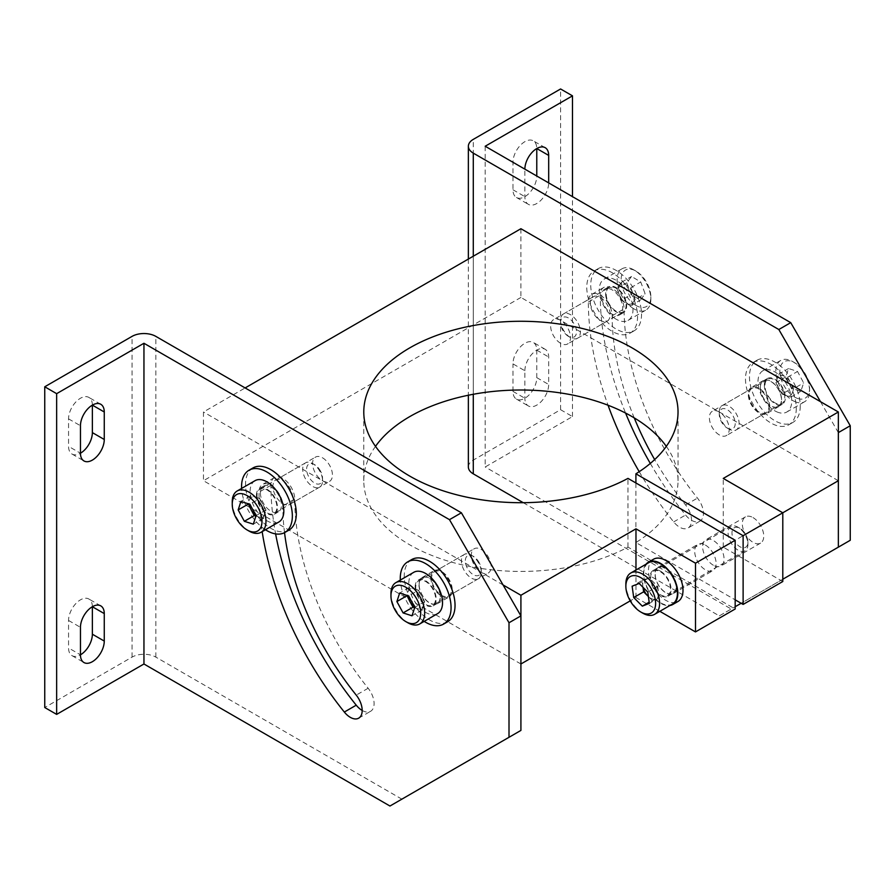 <?xml version="1.0" encoding="UTF-8"?>
<svg xmlns="http://www.w3.org/2000/svg" width="895" height="895" viewBox="0 0 895 895"><rect width="100%" height="100%" fill="white"/><g stroke="black" fill="none" stroke-linecap="round" stroke-linejoin="round"><path stroke-width="0.67" stroke-dasharray="4.47 3.36" d="M758.982 411.991A14.029 8.1 60 0 1 749.82 399.629A14.029 8.1 60 0 1 751.968 388.385A14.029 8.1 60 0 1 758.982 389.079A14.029 8.1 60 0 1 768.156 401.441A14.029 8.1 60 0 1 765.997 412.684A14.029 8.1 60 0 1 758.982 411.991M719.312 434.903A14.029 8.1 60 0 1 710.138 422.541A14.029 8.1 60 0 1 712.297 411.297A14.029 8.1 60 0 1 719.312 411.991A14.029 8.1 60 0 1 728.474 424.353A14.029 8.1 60 0 1 726.326 435.596A14.029 8.1 60 0 1 719.312 434.903M838.346 480.716L520.912 297.442L520.912 228.717M600.265 297.442A14.029 8.1 60 0 1 609.428 309.804A14.029 8.1 60 0 1 607.28 321.048A14.029 8.1 60 0 1 600.265 320.354A14.029 8.1 60 0 1 591.103 307.992A14.029 8.1 60 0 1 593.251 296.748A14.029 8.1 60 0 1 600.265 297.442M560.583 343.266A14.029 8.1 60 0 1 551.421 330.904A14.029 8.1 60 0 1 553.569 319.66A14.029 8.1 60 0 1 560.583 320.354A14.029 8.1 60 0 1 569.757 332.716A14.029 8.1 60 0 1 567.598 343.96A14.029 8.1 60 0 1 560.583 343.266M520.912 297.442L203.467 480.716L203.467 411.991L245.129 387.938M520.912 663.989L203.467 480.716M659.828 611.319L635.976 597.558L630.214 600.881M375.497 446.359A157.128 90.719 180 0 0 363.784 480.716A157.128 90.719 180 0 0 409.809 544.865A157.128 90.719 180 0 0 627.977 547.113L735.175 609.003M666.316 446.359A157.128 90.719 180 0 1 678.03 480.716A157.128 90.719 180 0 1 635.909 542.527L735.175 599.84M782.789 581.515L723.272 547.158L782.789 512.79M627.977 547.113L627.977 478.389M635.909 542.527L635.909 482.964M503.057 584.95L203.467 411.991M635.976 597.558L635.976 570.014M665.735 568.001A15.148 8.749 60 0 1 675.635 581.347A15.148 8.749 60 0 1 673.32 593.497A15.148 8.749 60 0 1 665.735 592.736A15.148 8.749 60 0 1 655.845 579.389A15.148 8.749 60 0 1 658.161 567.251A15.148 8.749 60 0 1 665.735 568.001M705.417 545.089A15.148 8.749 60 0 1 715.318 558.446A15.148 8.749 60 0 1 712.991 570.585A15.148 8.749 60 0 1 705.417 569.835A15.148 8.749 60 0 1 695.516 556.477A15.148 8.749 60 0 1 697.843 544.339A15.148 8.749 60 0 1 705.417 545.089M441.548 572.352A14.029 8.1 60 0 1 450.711 584.715A14.029 8.1 60 0 1 448.563 595.958A14.029 8.1 60 0 1 441.548 595.264A14.029 8.1 60 0 1 432.386 582.902A14.029 8.1 60 0 1 434.534 571.659A14.029 8.1 60 0 1 441.548 572.352M282.831 480.716A14.029 8.1 60 0 1 291.994 493.078A14.029 8.1 60 0 1 289.846 504.321A14.029 8.1 60 0 1 282.831 503.628A14.029 8.1 60 0 1 273.669 491.265A14.029 8.1 60 0 1 275.817 480.022A14.029 8.1 60 0 1 282.831 480.716M481.23 549.44A14.029 8.1 60 0 1 490.393 561.803A14.029 8.1 60 0 1 488.245 573.046A14.029 8.1 60 0 1 481.23 572.352A14.029 8.1 60 0 1 472.068 559.99A14.029 8.1 60 0 1 474.216 548.747A14.029 8.1 60 0 1 481.23 549.44M322.513 457.804A14.029 8.1 60 0 1 331.676 470.166A14.029 8.1 60 0 1 329.528 481.409A14.029 8.1 60 0 1 322.513 480.716A14.029 8.1 60 0 1 313.339 468.353A14.029 8.1 60 0 1 315.499 457.11A14.029 8.1 60 0 1 322.513 457.804M723.272 547.158L723.272 478.422M753.031 517.601A15.148 8.749 60 0 1 762.932 530.948A15.148 8.749 60 0 1 760.605 543.097A15.148 8.749 60 0 1 753.031 542.336A15.148 8.749 60 0 1 743.141 528.99A15.148 8.749 60 0 1 745.457 516.851A15.148 8.749 60 0 1 753.031 517.601M713.36 565.248A15.148 8.749 60 0 1 703.459 551.902A15.148 8.749 60 0 1 705.775 539.763A15.148 8.749 60 0 1 713.36 540.513A15.148 8.749 60 0 1 723.25 553.86A15.148 8.749 60 0 1 720.934 565.998A15.148 8.749 60 0 1 713.36 565.248M512.969 162.286L524.873 169.155L524.873 196.643A16.837 9.722 -60 0 0 528.363 204.351A16.837 9.722 -60 0 0 541.33 199.842A16.837 9.722 -60 0 0 548.68 182.904L536.776 176.024A16.837 9.722 -60 0 1 529.426 192.973A16.837 9.722 -60 0 1 516.46 197.482A16.837 9.722 -60 0 1 512.969 189.774L512.969 162.286A16.837 9.722 -60 0 1 524.873 141.667A16.837 9.722 -60 0 1 533.297 140.828A16.837 9.722 -60 0 1 536.776 148.536M468.365 466.977A16.837 9.722 180 0 1 473.287 460.097L560.583 409.697L572.487 416.578L485.191 466.977L485.191 146.243M572.487 416.578L572.487 196.643M524.873 370.754A16.837 9.722 -60 0 1 536.776 350.135A16.837 9.722 -60 0 1 545.2 349.307A16.837 9.722 -60 0 1 548.68 357.015L548.68 384.503A16.837 9.722 -60 0 1 541.33 401.441A16.837 9.722 -60 0 1 528.363 405.95A16.837 9.722 -60 0 1 524.873 398.253L524.873 370.754L512.969 363.885A16.837 9.722 -60 0 1 524.873 343.266A16.837 9.722 -60 0 1 533.297 342.427A16.837 9.722 -60 0 1 536.776 350.135L536.776 377.634A16.837 9.722 -60 0 1 529.426 394.572A16.837 9.722 -60 0 1 516.46 399.08A16.837 9.722 -60 0 1 512.969 391.372L512.969 363.885M782.789 579.233L741.138 603.286L782.789 579.233M523.251 502.699L719.312 615.883L735.175 606.721L731.215 609.014L485.191 466.977M781.603 399.852A15.148 8.749 -120 0 0 774.992 384.604A15.148 8.749 -120 0 0 763.312 380.543A15.148 8.749 -120 0 0 760.179 387.479A15.148 8.749 -120 0 0 766.791 402.728A15.148 8.749 -120 0 0 778.471 406.789A15.148 8.749 -120 0 0 781.603 399.852M650.307 463.442A241.292 139.318 -120 0 0 685.581 515.028A16.837 9.722 -120 0 0 699.946 521.147A16.837 9.722 -120 0 0 703.436 513.439A16.837 9.722 -120 0 0 697.485 498.101A207.629 119.874 60 0 1 624.072 308.898A16.837 9.722 -120 0 0 616.722 291.96A16.837 9.722 -120 0 0 603.756 287.452A16.837 9.722 -120 0 0 600.265 295.16A241.292 139.318 -120 0 0 625.594 413.076M639.209 471.687A241.292 139.318 -120 0 0 673.678 521.908A16.837 9.722 -120 0 0 688.042 528.016A16.837 9.722 -120 0 0 691.533 520.308A16.837 9.722 -120 0 0 685.581 504.97A207.629 119.874 60 0 1 654.659 459.594M769.7 406.722A15.148 8.749 -120 0 0 763.088 391.473A15.148 8.749 -120 0 0 751.408 387.412A15.148 8.749 -120 0 0 748.276 394.348A15.148 8.749 -120 0 0 754.888 409.597A15.148 8.749 -120 0 0 766.567 413.658A15.148 8.749 -120 0 0 769.7 406.722M820.491 401.676L838.346 432.609M634.231 417.875A207.629 119.874 60 0 1 612.169 315.767A16.837 9.722 -120 0 0 604.819 298.829A16.837 9.722 -120 0 0 591.852 294.321A16.837 9.722 -120 0 0 588.362 302.029A241.292 139.318 -120 0 0 608.041 405.222M560.583 409.697L560.583 88.974M719.312 615.883L731.215 609.014M92.364 405.122A16.837 9.722 120 0 0 88.873 397.414A16.837 9.722 120 0 0 80.46 398.241A16.837 9.722 120 0 0 68.557 418.86L68.557 446.359A16.837 9.722 120 0 0 72.047 454.056A16.837 9.722 120 0 0 80.46 453.228L68.557 446.359M92.364 606.721A16.837 9.722 120 0 0 88.873 599.012A16.837 9.722 120 0 0 80.46 599.84A16.837 9.722 120 0 0 68.557 620.459L68.557 647.958A16.837 9.722 120 0 0 72.047 655.666A16.837 9.722 120 0 0 80.46 654.827L68.557 647.958M440.362 596.864A15.148 8.749 -120 0 0 433.739 581.616A15.148 8.749 -120 0 0 422.071 577.555A15.148 8.749 -120 0 0 418.927 584.491A15.148 8.749 -120 0 0 425.539 599.74A15.148 8.749 -120 0 0 437.219 603.801A15.148 8.749 -120 0 0 440.362 596.864M284.532 532.648A207.629 119.874 60 0 1 282.831 505.921A16.837 9.722 -120 0 0 275.481 488.972A16.837 9.722 -120 0 0 262.503 484.464A16.837 9.722 -120 0 0 259.024 492.172A241.292 139.318 -120 0 0 262.168 531.641M362.184 710.451A16.837 9.722 -120 0 0 370.608 711.29A16.837 9.722 -120 0 0 374.088 703.582A16.837 9.722 -120 0 0 368.136 688.244A207.629 119.874 60 0 1 294.735 499.041A16.837 9.722 -120 0 0 287.384 482.103A16.837 9.722 -120 0 0 274.407 477.594A16.837 9.722 -120 0 0 270.928 485.303A241.292 139.318 -120 0 0 275.615 533.901M430.831 577.622A15.148 8.749 -120 0 0 437.454 592.87A15.148 8.749 -120 0 0 449.122 596.931A15.148 8.749 -120 0 0 452.266 589.995A15.148 8.749 -120 0 0 445.643 574.747A15.148 8.749 -120 0 0 433.974 570.686A15.148 8.749 -120 0 0 430.831 577.622M401.866 799.157L155.853 657.12A16.837 9.722 0 0 0 132.046 657.12L44.75 707.52M414.721 607.179A11.221 6.478 -120 0 0 417.473 608.634A11.221 6.478 -120 0 0 423.324 605.825A11.221 6.478 -120 0 0 421.612 595.88L418.513 590.197L408.59 595.925M414.642 607.727L421.948 610.077L412.024 615.805M390.958 593.542A23.852 13.772 -120 0 0 395.389 609.26A23.852 13.772 -120 0 0 407.818 622.752M413.747 572.319A23.852 13.772 -120 0 0 413.244 598.945A23.852 13.772 -120 0 0 437.599 613.623M432.99 589.458A14.029 8.1 -120 0 0 418.659 580.821A14.029 8.1 -120 0 0 418.357 596.484A14.029 8.1 -120 0 0 432.688 605.121A14.029 8.1 -120 0 0 432.99 589.458M478.657 563.089A14.029 8.1 -120 0 0 471.341 555.146A14.029 8.1 -120 0 0 464.326 554.452A14.029 8.1 -120 0 0 464.035 570.115A14.029 8.1 -120 0 0 478.355 578.752A14.029 8.1 -120 0 0 481.264 572.33A14.029 8.1 -120 0 0 478.657 563.089M479.172 562.653A11.277 6.511 -120 0 0 473.287 556.276A11.277 6.511 -120 0 0 465.993 557.563A11.277 6.511 -120 0 0 467.414 568.303A11.277 6.511 -120 0 0 476.185 575.731A11.277 6.511 -120 0 0 481.264 570.081A11.277 6.511 -120 0 0 479.172 562.653M421.948 610.077L424.7 601.574L421.612 595.88A11.221 6.478 -120 0 0 414.038 588.765L409.563 587.321L399.651 593.049M424.7 601.574L414.788 607.302M418.513 590.197L414.038 588.765A11.221 6.478 -120 0 0 408.187 591.573L406.945 595.399M409.563 587.321L408.187 591.573A11.221 6.478 -120 0 0 407.93 595.712M256.004 515.554A11.221 6.478 -120 0 0 258.756 516.997A11.221 6.478 -120 0 0 264.607 514.189A11.221 6.478 -120 0 0 262.884 504.254L259.796 498.56L249.873 504.288M255.925 516.091L263.231 518.44L253.307 524.168M232.241 501.905A23.852 13.772 -120 0 0 236.672 517.623A23.852 13.772 -120 0 0 249.101 531.115M255.03 480.682A23.852 13.772 -120 0 0 254.527 507.308A23.852 13.772 -120 0 0 278.882 521.986M274.273 497.821A14.029 8.1 -120 0 0 259.942 489.185A14.029 8.1 -120 0 0 259.639 504.847A14.029 8.1 -120 0 0 273.971 513.484A14.029 8.1 -120 0 0 274.273 497.821M319.94 471.452A14.029 8.1 -120 0 0 312.623 463.509A14.029 8.1 -120 0 0 305.609 462.816A14.029 8.1 -120 0 0 305.307 478.478A14.029 8.1 -120 0 0 319.638 487.115A14.029 8.1 -120 0 0 322.547 480.693A14.029 8.1 -120 0 0 319.94 471.452M320.455 471.016A11.277 6.511 -120 0 0 314.57 464.639A11.277 6.511 -120 0 0 307.276 465.926A11.277 6.511 -120 0 0 308.697 476.666A11.277 6.511 -120 0 0 317.468 484.094A11.277 6.511 -120 0 0 322.547 478.445A11.277 6.511 -120 0 0 320.455 471.016M263.231 518.44L265.983 509.937L262.884 504.254A11.221 6.478 -120 0 0 255.321 497.128L250.846 495.685L240.923 501.413M265.983 509.937L256.059 515.665M259.796 498.56L255.321 497.128A11.221 6.478 -120 0 0 249.47 499.936L248.228 503.762M250.846 495.685L249.47 499.936A11.221 6.478 -120 0 0 249.213 504.075M781.95 394.08L775.82 382.68L778.639 374.244L783.125 375.732A11.221 6.478 60 0 1 790.677 382.915A11.221 6.478 60 0 1 792.332 392.827A11.221 6.478 60 0 1 786.437 395.568L781.95 394.08L791.874 388.352L785.732 376.952L788.562 368.516L797.523 371.481L803.665 382.881L800.835 391.316L791.874 388.352M793.742 388.609L790.911 397.044L786.437 395.568A11.221 6.478 60 0 1 778.885 388.374A11.221 6.478 60 0 1 777.229 378.462A11.221 6.478 60 0 1 783.125 375.732L787.6 377.209L793.742 388.609L803.665 382.881M787.6 377.209L797.523 371.481M778.639 374.244L788.562 368.516M797.803 398.51A21.044 12.15 60 0 1 780.149 375.094A21.044 12.15 60 0 1 791.594 361.323A21.044 12.15 60 0 1 794.693 362.732A21.044 12.15 60 0 1 809.583 388.508A21.044 12.15 60 0 1 797.803 398.51M796.237 402.135A23.852 13.772 60 0 1 777.9 381.807A23.852 13.772 60 0 1 780.787 360.405A23.852 13.772 60 0 1 789.2 359.991A23.852 13.772 60 0 1 792.713 361.591A23.852 13.772 60 0 1 809.583 390.802A23.852 13.772 60 0 1 804.639 401.721A23.852 13.772 60 0 1 796.237 402.135M778.37 412.45A23.852 13.772 60 0 1 760.045 392.111A23.852 13.772 60 0 1 762.932 370.72A23.852 13.772 60 0 1 771.345 370.295A23.852 13.772 60 0 1 789.681 390.634A23.852 13.772 60 0 1 786.783 412.024A23.852 13.772 60 0 1 778.37 412.45M776.927 403.768A14.029 8.1 60 0 1 766.142 391.809A14.029 8.1 60 0 1 767.843 379.223A14.029 8.1 60 0 1 772.788 378.977A14.029 8.1 60 0 1 783.572 390.936A14.029 8.1 60 0 1 781.872 403.522A14.029 8.1 60 0 1 776.927 403.768M731.26 430.137A14.029 8.1 60 0 1 729.19 429.197A14.029 8.1 60 0 1 719.267 412.013A14.029 8.1 60 0 1 722.175 405.592A14.029 8.1 60 0 1 727.12 405.345A14.029 8.1 60 0 1 737.905 417.305A14.029 8.1 60 0 1 736.205 429.891A14.029 8.1 60 0 1 731.26 430.137M728.91 428.828A11.277 6.511 60 0 1 727.243 428.067A11.277 6.511 60 0 1 719.267 414.262A11.277 6.511 60 0 1 725.576 408.903A11.277 6.511 60 0 1 735.041 421.444A11.277 6.511 60 0 1 728.91 428.828M790.911 397.044L800.835 391.316M775.82 382.68L785.732 376.952M621.309 300.317L616.901 288.492L621.645 282.182L626.231 284.946A11.221 6.478 60 0 1 633.011 293.616A11.221 6.478 60 0 1 632.843 302.678A11.221 6.478 60 0 1 625.896 303.069L621.309 300.317L631.232 294.589L626.813 282.775L631.568 276.465L640.731 281.97L645.138 293.795L640.395 300.105L631.232 294.589M635.226 299.523L630.472 305.833L625.896 303.069A11.221 6.478 60 0 1 619.105 294.41A11.221 6.478 60 0 1 619.273 285.337A11.221 6.478 60 0 1 626.231 284.946L630.807 287.698L635.226 299.523L645.138 293.795M630.807 287.698L640.731 281.97M621.645 282.182L631.568 276.465M635.663 305.284A21.044 12.15 60 0 1 621.096 279.508A21.044 12.15 60 0 1 635.976 271.095A21.044 12.15 60 0 1 636.289 271.286A21.044 12.15 60 0 1 650.855 296.871A21.044 12.15 60 0 1 635.663 305.284M633.638 308.685A23.852 13.772 60 0 1 618.344 287.653A23.852 13.772 60 0 1 622.07 268.768A23.852 13.772 60 0 1 633.996 269.954A23.852 13.772 60 0 1 634.354 270.167A23.852 13.772 60 0 1 650.855 299.165A23.852 13.772 60 0 1 645.921 310.084A23.852 13.772 60 0 1 633.638 308.685M615.782 319A23.852 13.772 60 0 1 600.489 297.968A23.852 13.772 60 0 1 604.215 279.083A23.852 13.772 60 0 1 616.498 280.471A23.852 13.772 60 0 1 631.792 301.503A23.852 13.772 60 0 1 628.066 320.388A23.852 13.772 60 0 1 615.782 319M615.928 311.068A14.029 8.1 60 0 1 606.933 298.695A14.029 8.1 60 0 1 609.126 287.586A14.029 8.1 60 0 1 616.353 288.403A14.029 8.1 60 0 1 625.348 300.776A14.029 8.1 60 0 1 623.155 311.885A14.029 8.1 60 0 1 615.928 311.068M570.26 337.437A14.029 8.1 60 0 1 560.55 320.376A14.029 8.1 60 0 1 563.458 313.955A14.029 8.1 60 0 1 570.674 314.772A14.029 8.1 60 0 1 579.669 327.145A14.029 8.1 60 0 1 577.488 338.254A14.029 8.1 60 0 1 570.473 337.56A14.029 8.1 60 0 1 570.26 337.437M568.359 336.33A11.277 6.511 60 0 1 560.55 322.625A11.277 6.511 60 0 1 568.694 318.117A11.277 6.511 60 0 1 576.492 331.922A11.277 6.511 60 0 1 568.526 336.43A11.277 6.511 60 0 1 568.359 336.33M630.472 305.833L640.395 300.105M616.901 288.492L626.813 282.775M643.069 587.377A11.221 6.478 60 0 1 642.845 586.147A11.221 6.478 60 0 1 645.563 579.11A11.221 6.478 60 0 1 653.384 582.041L657.691 586.337L647.767 592.065M643.002 587.31L642.051 580.475L632.127 586.203M657.691 586.337L659.268 597.67L649.177 602.178M652.242 600.411L648.394 596.562A11.221 6.478 60 0 0 655.755 599.046A11.221 6.478 60 0 0 658.474 592.009A11.221 6.478 60 0 0 653.384 582.041L649.076 577.745L639.153 583.462M642.722 613.131A23.852 13.772 60 0 1 636.938 608.611A23.852 13.772 60 0 1 625.896 585.117M672.503 604.002A23.852 13.772 60 0 1 654.804 598.307A23.852 13.772 60 0 1 648.651 562.698M657.176 592.143A14.029 8.1 60 0 1 653.563 571.2A14.029 8.1 60 0 1 663.978 574.556A14.029 8.1 60 0 1 667.592 595.499A14.029 8.1 60 0 1 657.176 592.143M741.396 529.862A14.029 8.1 60 0 1 747.918 544.384A14.029 8.1 60 0 1 745.009 550.805A14.029 8.1 60 0 1 734.594 547.449A14.029 8.1 60 0 1 730.98 526.506A14.029 8.1 60 0 1 737.995 527.2A14.029 8.1 60 0 1 741.396 529.862M742.671 530.455A11.277 6.511 60 0 1 747.918 542.135A11.277 6.511 60 0 1 737.212 544.596A11.277 6.511 60 0 1 732.088 531.395A11.277 6.511 60 0 1 739.941 528.318A11.277 6.511 60 0 1 742.671 530.455M642.051 580.475L649.076 577.745M659.268 597.67L649.345 603.398M660.577 571.211A14.868 8.581 -120 0 0 653.149 570.473A14.868 8.581 -120 0 0 650.866 582.388A14.868 8.581 -120 0 0 660.577 595.488A14.868 8.581 -120 0 0 668.017 596.227A14.868 8.581 -120 0 0 670.299 584.312A14.868 8.581 -120 0 0 660.577 571.211M665.735 568.224A14.868 8.581 -120 0 0 658.306 567.497A14.868 8.581 -120 0 0 656.024 579.412A14.868 8.581 -120 0 0 665.735 592.512A14.868 8.581 -120 0 0 673.174 593.251A14.868 8.581 -120 0 0 675.456 581.336A14.868 8.581 -120 0 0 665.735 568.224M646.056 564.197A24.411 14.096 -120 0 0 645.429 584.166A24.411 14.096 -120 0 0 660.577 603.275A24.411 14.096 -120 0 0 669.907 605.501M653.529 559.23A24.411 14.096 -120 0 0 649.792 578.796A24.411 14.096 -120 0 0 665.735 600.299A24.411 14.096 -120 0 0 677.94 601.507M415.157 586.896A14.868 8.581 60 0 1 418.245 580.094A14.868 8.581 60 0 1 429.701 584.077A14.868 8.581 60 0 1 436.189 599.046A14.868 8.581 60 0 1 433.113 605.848A14.868 8.581 60 0 1 421.657 601.865A14.868 8.581 60 0 1 415.157 586.896M419.128 584.614A14.868 8.581 60 0 1 422.205 577.801A14.868 8.581 60 0 1 433.672 581.784A14.868 8.581 60 0 1 440.161 596.752A14.868 8.581 60 0 1 437.084 603.554A14.868 8.581 60 0 1 425.617 599.572A14.868 8.581 60 0 1 419.128 584.614M424.174 621.376A35.912 20.73 60 0 1 400.322 580.072M447.601 621.779A35.912 20.73 60 0 1 419.923 612.158A35.912 20.73 60 0 1 404.249 576.022A35.912 20.73 60 0 1 411.689 559.576M256.44 495.259A14.868 8.581 60 0 1 259.516 488.457A14.868 8.581 60 0 1 270.984 492.44A14.868 8.581 60 0 1 277.472 507.409A14.868 8.581 60 0 1 274.396 514.211A14.868 8.581 60 0 1 262.929 510.228A14.868 8.581 60 0 1 256.44 495.259M260.411 492.977A14.868 8.581 60 0 1 263.488 486.164A14.868 8.581 60 0 1 274.944 490.147A14.868 8.581 60 0 1 281.444 505.116A14.868 8.581 60 0 1 278.356 511.918A14.868 8.581 60 0 1 266.9 507.935A14.868 8.581 60 0 1 260.411 492.977M265.457 529.739A35.912 20.73 60 0 1 241.605 488.435M288.884 530.142A35.912 20.73 60 0 1 261.206 520.521A35.912 20.73 60 0 1 245.532 484.385A35.912 20.73 60 0 1 252.972 467.94M760.381 387.591A14.868 8.581 60 0 1 763.457 380.789A14.868 8.581 60 0 1 774.913 384.772A14.868 8.581 60 0 1 781.402 399.729A14.868 8.581 60 0 1 778.326 406.543A14.868 8.581 60 0 1 766.87 402.56A14.868 8.581 60 0 1 760.381 387.591M764.341 385.297A14.868 8.581 60 0 1 767.418 378.495A14.868 8.581 60 0 1 778.885 382.478A14.868 8.581 60 0 1 785.374 397.447A14.868 8.581 60 0 1 782.297 404.249A14.868 8.581 60 0 1 770.83 400.266A14.868 8.581 60 0 1 764.341 385.297M796.281 408.321A35.912 20.73 60 0 1 788.842 424.767A35.912 20.73 60 0 1 761.175 415.146A35.912 20.73 60 0 1 745.49 378.999A35.912 20.73 60 0 1 752.93 362.564A35.912 20.73 60 0 1 780.608 372.186A35.912 20.73 60 0 1 796.281 408.321M800.253 406.039A35.912 20.73 60 0 1 792.813 422.474A35.912 20.73 60 0 1 765.135 412.852A35.912 20.73 60 0 1 749.462 376.705A35.912 20.73 60 0 1 756.901 360.271A35.912 20.73 60 0 1 784.579 369.892A35.912 20.73 60 0 1 800.253 406.039M602.022 299.366A14.868 8.581 60 0 1 604.74 289.152A14.868 8.581 60 0 1 622.316 304.692A14.868 8.581 60 0 1 619.608 314.906A14.868 8.581 60 0 1 602.022 299.366M605.993 297.073A14.868 8.581 60 0 1 608.701 286.859A14.868 8.581 60 0 1 626.287 302.398A14.868 8.581 60 0 1 623.569 312.612A14.868 8.581 60 0 1 605.993 297.073M636.669 308.451A35.912 20.73 60 0 1 630.125 333.13A35.912 20.73 60 0 1 587.668 295.607A35.912 20.73 60 0 1 594.213 270.928A35.912 20.73 60 0 1 636.669 308.451M640.641 306.157A35.912 20.73 60 0 1 634.096 330.837A35.912 20.73 60 0 1 591.64 293.314A35.912 20.73 60 0 1 598.184 268.634A35.912 20.73 60 0 1 640.641 306.157M673.678 521.908L685.581 515.028M473.287 394.27L473.287 256.205M473.287 460.097L473.287 139.374M685.581 504.97L697.485 498.101M588.362 302.029L600.265 295.16M612.169 315.767L624.072 308.898M536.776 350.135L548.68 357.015M512.969 391.372L524.873 398.253M536.776 377.634L548.68 384.503M512.969 189.774L524.873 196.643M68.557 418.86L80.46 425.74M68.557 620.459L80.46 627.339M368.136 688.244L356.232 695.113M155.853 657.12L155.853 336.386M132.046 657.12L132.046 336.386M270.928 485.303L259.024 492.172M294.735 499.041L282.831 505.921M751.968 388.385L712.297 411.297M593.251 296.748L553.569 319.66M363.784 480.716L363.784 411.991M678.03 480.716L678.03 411.991M673.32 593.497L712.991 570.585M448.563 595.958L488.245 573.046M289.846 504.321L329.528 481.409M658.161 567.251L697.843 544.339M275.817 480.022L315.499 457.11M434.534 571.659L474.216 548.747M745.457 516.851L705.775 539.763M760.605 543.097L720.934 565.998M607.28 321.048L567.598 343.96M765.997 412.684L726.326 435.596M699.946 521.147L688.042 528.016M763.312 380.543L751.408 387.412M468.365 259.058L468.365 395.221M778.471 406.789L766.567 413.658M591.852 294.321L603.756 287.452M545.2 349.307L533.297 342.427M516.46 399.08L528.363 405.95M545.2 147.697L533.297 140.828M516.46 197.482L528.363 204.351M437.219 603.801L449.122 596.931M422.071 577.555L433.974 570.686M358.705 718.159L370.608 711.29M274.407 477.594L262.503 484.464M100.788 605.881L88.873 599.012M72.047 655.666L83.951 662.535M100.788 404.283L88.873 397.414M72.047 454.056L83.951 460.936M464.326 554.452L418.659 580.821M471.341 555.146L473.287 556.276M478.355 578.752L432.688 605.121M481.264 572.33L481.264 570.081M305.609 462.816L259.942 489.185M312.623 463.509L314.57 464.639M319.638 487.115L273.971 513.484M322.547 480.693L322.547 478.445M762.932 370.72L780.787 360.405M792.713 361.591L794.704 362.732M809.583 390.802L809.583 388.508M786.783 412.024L804.639 401.721M722.175 405.592L767.843 379.223M729.19 429.197L727.243 428.067M719.267 412.013L719.267 414.262M736.205 429.891L781.872 403.522M633.996 269.954L635.976 271.095M604.215 279.083L622.07 268.768M650.855 299.165L650.855 296.871M628.066 320.388L645.921 310.084M563.458 313.955L609.126 287.586M560.55 320.376L560.55 322.625M577.488 338.254L623.155 311.885M570.473 337.56L568.526 336.43M745.009 550.805L667.592 595.499M747.918 544.384L747.918 542.135M730.98 526.506L653.563 571.2M737.995 527.2L739.941 528.318M653.149 570.473L658.306 567.497M668.017 596.227L673.174 593.251M418.245 580.094L422.205 577.801M433.113 605.848L437.084 603.554M259.516 488.457L263.488 486.164M274.396 514.211L278.356 511.918M763.457 380.789L767.418 378.495M792.813 422.474L788.842 424.767M756.901 360.271L752.93 362.564M778.326 406.543L782.297 404.249M604.74 289.152L608.701 286.859M634.096 330.837L630.125 333.13M598.184 268.634L594.213 270.928M619.608 314.906L623.569 312.612"/><path stroke-width="1.34" d="M635.909 482.964L635.909 473.802L743.118 535.702L838.346 480.716L838.346 411.991L520.912 228.717L245.129 387.938M630.214 600.881L520.912 663.989L520.912 595.264L503.057 584.95M635.909 473.802A157.128 90.719 180 0 0 678.03 411.991A157.128 90.719 180 0 0 632.015 347.842A157.128 90.719 180 0 0 460.78 328.185A157.128 90.719 180 0 0 363.784 411.991A157.128 90.719 180 0 0 409.809 476.14A157.128 90.719 180 0 0 627.977 478.389L735.175 540.278L735.175 609.003L695.493 631.915L659.828 611.319M375.497 446.359A157.128 90.719 180 0 1 632.015 416.578A157.128 90.719 180 0 1 666.316 446.359M735.175 599.84L743.118 604.427L782.789 581.515L782.789 512.79L723.272 478.422L838.346 411.991M735.175 540.278L695.493 563.19L635.976 528.822L520.912 595.264M635.976 570.014L635.976 528.822M695.493 631.915L695.493 563.19M743.118 604.427L743.118 535.702M524.873 169.155A16.837 9.722 -60 0 1 536.776 148.536A16.837 9.722 -60 0 1 545.2 147.697A16.837 9.722 -60 0 1 548.68 155.406L548.68 182.904M572.487 196.643L572.487 95.843L485.191 146.243L790.732 322.647L850.25 425.74L838.346 432.609L838.346 547.158L782.789 579.233L850.25 540.278L850.25 425.74M741.138 603.286L735.175 606.721L741.138 603.286M625.594 413.076A241.292 139.318 -120 0 0 650.307 463.442M473.287 256.205L473.287 153.123L778.829 329.517L820.491 401.676M523.251 502.699L473.287 473.847A16.837 9.722 180 0 1 468.365 466.977L468.365 395.221M608.041 405.222A241.292 139.318 -120 0 0 639.209 471.687M654.659 459.594A207.629 119.874 60 0 1 634.231 417.875M473.287 153.123A16.837 9.722 180 0 1 468.365 146.243A16.837 9.722 180 0 1 473.287 139.374L560.583 88.974L572.487 95.843M548.68 155.406L536.776 148.536L536.776 176.024M838.346 547.158L850.25 540.278M778.829 329.517L790.732 322.647M80.46 453.228A16.837 9.722 120 0 0 92.364 432.609L92.364 405.122A16.837 9.722 120 0 0 80.46 425.74L80.46 453.228A16.837 9.722 120 0 0 83.951 460.936A16.837 9.722 120 0 0 96.917 456.428A16.837 9.722 120 0 0 104.267 439.479L104.267 411.991A16.837 9.722 120 0 0 100.788 404.283A16.837 9.722 120 0 0 92.364 405.122L104.267 411.991M56.653 393.666L143.95 343.266L449.48 519.659L509.009 622.752L520.912 615.883L461.384 512.79L155.853 336.386A16.837 9.722 0 0 0 132.046 336.386L44.75 386.785L56.653 393.666L56.653 714.389L143.95 663.989L143.95 343.266M104.267 613.59A16.837 9.722 120 0 0 100.788 605.881A16.837 9.722 120 0 0 92.364 606.721A16.837 9.722 120 0 0 80.46 627.339L80.46 654.827A16.837 9.722 120 0 0 83.951 662.535A16.837 9.722 120 0 0 96.917 658.026A16.837 9.722 120 0 0 104.267 641.077L104.267 613.59L92.364 606.721L92.364 634.208L104.267 641.077M389.963 806.026L520.912 730.421L389.963 806.026L143.95 663.989M509.009 737.301L509.009 622.752M262.168 531.641A241.292 139.318 -120 0 0 344.329 712.051A16.837 9.722 -120 0 0 358.705 718.159A16.837 9.722 -120 0 0 362.184 710.451A16.837 9.722 -120 0 0 356.232 695.113A207.629 119.874 60 0 1 284.532 532.648M520.912 730.421L520.912 615.883M275.615 533.901A241.292 139.318 -120 0 0 356.232 705.182A16.837 9.722 -120 0 0 362.184 710.451M56.653 714.389L44.75 707.52L44.75 386.785M80.46 654.827A16.837 9.722 120 0 0 92.364 634.208M461.384 512.79L449.48 519.659M406.945 595.399L409.91 601.507A11.221 6.478 -120 0 0 414.721 607.179M407.93 595.712A11.221 6.478 -120 0 0 409.91 601.507L412.998 607.202L414.642 607.727M396.888 601.552L403.086 612.93L412.024 615.805L414.788 607.302L408.59 595.925L399.651 593.049L396.888 601.552L406.811 595.824M412.998 607.202L403.086 612.93M416.813 599.147A21.044 12.15 -120 0 0 400.445 585.296A21.044 12.15 -120 0 0 390.958 595.835A21.044 12.15 -120 0 0 394.863 609.696A21.044 12.15 -120 0 0 405.838 621.611A21.044 12.15 -120 0 0 419.453 619.206A21.044 12.15 -120 0 0 416.813 599.147M405.838 621.611L407.818 622.752A23.852 13.772 -120 0 0 419.744 623.938A23.852 13.772 -120 0 0 420.258 597.301A23.852 13.772 -120 0 0 395.892 582.623A23.852 13.772 -120 0 0 390.958 593.542L390.958 595.835M419.744 623.938L437.599 613.623A23.852 13.772 -120 0 0 438.114 586.997A23.852 13.772 -120 0 0 413.747 572.319L395.892 582.623M248.228 503.762L251.182 509.87A11.221 6.478 -120 0 0 256.004 515.554M249.213 504.075A11.221 6.478 -120 0 0 251.182 509.87L254.281 515.565L255.925 516.091M238.171 509.915L244.357 521.293L253.307 524.168L256.059 515.665L249.873 504.288L240.923 501.413L238.171 509.915L248.094 504.187M254.281 515.565L244.357 521.293M258.084 507.521A21.044 12.15 -120 0 0 241.728 493.66A21.044 12.15 -120 0 0 232.241 504.198A21.044 12.15 -120 0 0 236.146 518.06A21.044 12.15 -120 0 0 247.121 529.974A21.044 12.15 -120 0 0 260.736 527.569A21.044 12.15 -120 0 0 258.084 507.521M247.121 529.974L249.101 531.115A23.852 13.772 -120 0 0 261.027 532.301A23.852 13.772 -120 0 0 261.53 505.664A23.852 13.772 -120 0 0 237.175 490.986A23.852 13.772 -120 0 0 232.241 501.905L232.241 504.198M261.027 532.301L278.882 521.986A23.852 13.772 -120 0 0 279.385 495.36A23.852 13.772 -120 0 0 255.03 480.682L237.175 490.986M643.002 587.31L643.639 591.819L647.935 596.115A11.221 6.478 60 0 0 648.394 596.551L647.935 596.115A11.221 6.478 60 0 1 643.069 587.377M642.319 606.139L633.716 597.547L632.127 586.203L639.153 583.462L647.767 592.065L649.345 603.398L642.319 606.139L649.177 602.178M643.639 591.819L633.716 597.547M635.64 607.996A21.044 12.15 60 0 1 625.862 586.214A21.044 12.15 60 0 1 645.843 581.605A21.044 12.15 60 0 1 655.397 606.251A21.044 12.15 60 0 1 640.742 611.99A21.044 12.15 60 0 1 635.64 607.996M625.896 585.117A23.852 13.772 60 0 1 625.862 583.92A23.852 13.772 60 0 1 630.796 573.001A23.852 13.772 60 0 1 648.506 578.707A23.852 13.772 60 0 1 654.648 614.317A23.852 13.772 60 0 1 642.722 613.131L640.742 611.99M630.796 573.001L648.651 562.698A23.852 13.772 60 0 1 666.361 568.392A23.852 13.772 60 0 1 672.503 604.002L654.648 614.317M669.907 605.501A24.411 14.096 -120 0 0 672.783 604.494A24.411 14.096 -120 0 0 676.53 584.927A24.411 14.096 -120 0 0 660.577 563.414A24.411 14.096 -120 0 0 648.372 562.205A24.411 14.096 -120 0 0 646.056 564.197M672.783 604.494L677.94 601.507A24.411 14.096 -120 0 0 681.688 581.951A24.411 14.096 -120 0 0 665.735 560.438A24.411 14.096 -120 0 0 653.529 559.23L648.372 562.205M400.322 580.072A35.912 20.73 60 0 1 400.278 578.304A35.912 20.73 60 0 1 407.717 561.87A35.912 20.73 60 0 1 435.395 571.491A35.912 20.73 60 0 1 451.069 607.627A35.912 20.73 60 0 1 443.629 624.072A35.912 20.73 60 0 1 424.174 621.376M407.717 561.87L411.689 559.576A35.912 20.73 60 0 1 439.367 569.198A35.912 20.73 60 0 1 455.04 605.344A35.912 20.73 60 0 1 447.601 621.779L443.629 624.072M241.605 488.435A35.912 20.73 60 0 1 241.56 486.679A35.912 20.73 60 0 1 249 470.233A35.912 20.73 60 0 1 276.678 479.854A35.912 20.73 60 0 1 292.352 516.001A35.912 20.73 60 0 1 284.912 532.435A35.912 20.73 60 0 1 265.457 529.739M249 470.233L252.972 467.94A35.912 20.73 60 0 1 280.638 477.561A35.912 20.73 60 0 1 296.323 513.708A35.912 20.73 60 0 1 288.884 530.142L284.912 532.435M473.287 473.847L473.287 394.27M356.232 705.182L344.329 712.051M92.364 432.609L104.267 439.479M468.365 146.243L468.365 259.058M625.862 583.92L625.862 586.214"/></g></svg>
